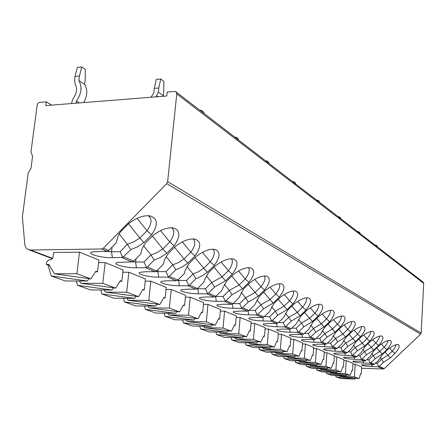 <?xml version="1.0" encoding="UTF-8"?>
<svg xmlns="http://www.w3.org/2000/svg" width="446" height="446" viewBox="0 0 446 446"><rect width="100%" height="100%" fill="white"/><g stroke="black" fill="none" stroke-linecap="round" stroke-linejoin="round"><path stroke-width="0.67" d="M51.697 105.122L46.289 101.839L45.799 105.591L166.771 96.001L167.189 92.049L174.564 91.452L176.003 91.87L423.165 282.128L423.7 283.333L421.147 333.062L420.65 334.143L384.307 368.569L383.231 368.987L361.606 368.245M176.003 91.87L176.761 93.894L167.646 181.65L166.709 183.618L103.444 248.149L101.649 248.98L30.534 250L28.421 249.609C26.32 248.667 25.104 246.867 24.775 244.202L22.378 216.951L28.176 173.12L31.003 168.32L32.575 156.379L30.986 151.852L37.174 105.039L37.854 103.45L39.198 102.474L46.289 101.839M151.595 234.819L143.924 242.591L137.413 246.867L130.75 249.632L122.778 257.381L112.375 257.716C100.763 258.005 84.829 253.328 92.735 251.834L108.066 251.098L116.094 243.098L118.502 235.036L120.649 231.697L128.593 223.597C136.404 217.754 143.456 215.167 149.75 215.836C157.8 218.25 158.414 224.578 151.595 234.819L147.057 230.738L139.86 238.036L143.924 242.591M384.307 368.569L379.195 366.378L383.465 362.325L390.239 357.904L394.861 353.516C399.075 348.638 400.207 345.661 398.256 344.585C395.925 344.2 392.29 345.957 387.351 349.854L382.635 354.341L378.671 360.184L374.339 364.293L370.827 362.788L375.192 358.634L382.161 354.118L386.888 349.631C391.187 344.613 392.307 341.541 390.239 340.421C387.808 340.014 384.062 341.803 379.011 345.784L374.177 350.383L370.163 356.393L365.737 360.608L362.046 359.024L366.517 354.765L373.681 350.149L378.52 345.544C382.913 340.382 384.017 337.215 381.826 336.044C379.278 335.621 375.415 337.438 370.241 341.508L365.296 346.224L361.232 352.407L356.7 356.733L352.819 355.066L357.397 350.701L364.778 345.985L369.728 341.257C374.216 335.933 375.298 332.66 372.973 331.445C370.308 330.993 366.322 332.85 361.02 337.009L355.953 341.853L351.833 348.22L347.194 352.658L343.113 350.907L347.802 346.419L355.406 341.597L360.48 336.741C365.068 331.25 366.127 327.871 363.657 326.6C360.859 326.126 356.739 328.016 351.309 332.264L346.118 337.248L341.943 343.81L337.193 348.365L332.889 346.525L337.689 341.915L345.538 336.975L350.734 331.986C355.434 326.316 356.46 322.82 353.829 321.494C350.89 320.992 346.637 322.921 341.062 327.269L335.738 332.387L331.512 339.161L326.639 343.844L322.101 341.898L327.024 337.159L335.13 332.103L340.46 326.974C345.265 321.109 346.263 317.485 343.448 316.097C340.359 315.573 335.955 317.535 330.241 321.99L324.777 327.258L320.501 334.249L315.5 339.072L310.706 337.014L315.757 332.131L324.13 326.957L329.6 321.678C334.522 315.606 335.481 311.843 332.471 310.394C329.22 309.842 324.66 311.843 318.79 316.398L313.181 321.828L308.855 329.053L303.726 334.021L298.642 331.841L303.832 326.812L312.495 321.51L318.115 316.069C323.16 309.78 324.069 305.872 320.841 304.356C317.413 303.776 312.685 305.817 306.658 310.483L300.894 316.075L296.523 323.556L291.249 328.669L285.864 326.361L291.193 321.176L300.169 315.735L305.939 310.132C311.113 303.598 311.966 299.534 308.498 297.945C304.88 297.331 299.974 299.417 293.775 304.194L287.854 309.97L283.433 317.719L278.014 322.993L272.289 320.54L277.774 315.194L287.085 309.613L293.016 303.826C298.329 297.03 299.11 292.799 295.369 291.127C291.545 290.491 286.449 292.621 280.082 297.515L273.983 303.481L269.523 311.514L263.943 316.967L257.855 314.352L263.497 308.827L273.164 303.096L279.274 297.12C284.726 290.039 285.429 285.624 281.387 283.868C277.334 283.204 272.032 285.379 265.487 290.391L259.21 296.562L254.705 304.908L248.963 310.539L242.468 307.757L248.283 302.042L258.334 296.15L264.629 289.972C270.231 282.586 270.839 277.964 266.446 276.119C262.148 275.427 256.634 277.652 249.905 282.792L243.432 289.175L238.894 297.856L232.979 303.687L226.033 300.71L232.026 294.795L242.496 288.74L248.985 282.34C254.755 274.608 255.246 269.769 250.462 267.829C245.891 267.115 240.149 269.39 233.23 274.652L226.551 281.275L222.214 289.159L221.985 290.313L215.881 296.356L208.444 293.167L214.632 287.034L225.548 280.807L232.243 274.173C238.192 266.056 238.543 260.982 233.303 258.942C228.441 258.206 222.459 260.536 215.346 265.928L208.444 272.796L204.257 280.305L203.855 282.229L197.556 288.501L189.572 285.078L195.956 278.711L201.67 276.146L207.368 272.294L214.286 265.409C220.419 256.868 220.603 251.527 214.833 249.386C209.653 248.639 203.415 251.02 196.112 256.539L188.976 263.681L185.018 270.633L184.376 273.543L177.859 280.055L169.268 276.369L175.869 269.752L181.868 267.126L187.816 263.14L194.969 255.982C201.308 246.956 201.285 241.319 194.891 239.078C189.366 238.331 182.86 240.779 175.367 246.421L167.98 253.858L164.39 259.99L163.381 264.183L156.641 270.962L147.364 266.981L154.199 260.085L160.515 257.392L166.732 253.272L174.135 245.818C180.697 236.229 180.413 230.27 173.282 227.934C167.384 227.209 160.599 229.723 152.933 235.471L145.279 243.226L142.246 248.205L140.691 254.064L133.711 261.127L123.659 256.818M128.448 223.741L139.86 238.036L133.661 241.966L127.394 244.302L130.75 249.632M119.177 233.877L127.394 244.302L120.119 251.7L122.778 257.381M379.195 366.378L378.102 366.796L371.992 366.595C365.112 366.211 361.645 365.625 361.583 364.845L373.235 364.722L374.339 364.293M370.827 362.788L369.712 363.222L363.473 363.022C356.371 362.626 352.803 362.018 352.775 361.188L364.611 361.048L365.737 360.608M362.046 359.024L360.909 359.47L354.537 359.275C347.183 358.868 343.515 358.227 343.526 357.346L355.546 357.185L356.7 356.733M352.819 355.066L351.654 355.529L345.148 355.339C337.533 354.916 333.753 354.241 333.809 353.31L339.423 352.937L346.018 353.126L347.194 352.658M343.113 350.907L341.926 351.381L335.269 351.197C327.37 350.762 323.478 350.049 323.59 349.056L329.243 348.666L335.983 348.85L337.193 348.365M332.889 346.525L331.668 347.01L324.866 346.832C316.666 346.38 312.646 345.628 312.819 344.574L318.511 344.167L325.407 344.34L326.639 343.844M322.101 341.898L320.852 342.4L313.895 342.233C305.359 341.764 301.212 340.967 301.457 339.841L307.183 339.417L314.235 339.579L315.5 339.072M310.706 337.014L309.424 337.527L302.304 337.371C293.407 336.881 289.125 336.039 289.46 334.834L295.207 334.394L302.427 334.545L303.726 334.021M298.642 331.841L297.331 332.376L290.039 332.225C280.757 331.718 276.325 330.815 276.76 329.533L282.524 329.076L289.917 329.215L291.249 328.669M285.864 326.361L284.515 326.912L277.044 326.779C267.332 326.243 262.75 325.285 263.296 323.902L269.066 323.428L276.648 323.562L278.014 322.993M272.289 320.54L270.912 321.114L263.251 320.992C253.072 320.429 248.327 319.403 249.007 317.92L254.772 317.435L262.543 317.552L263.943 316.967M257.855 314.352L256.433 314.948L248.584 314.837C240.444 314.798 230.415 312.585 233.815 311.542L239.547 311.052L247.524 311.146L248.963 310.539M242.468 307.757L241.007 308.376L232.951 308.286C224.444 308.27 213.829 305.844 217.62 304.741L223.307 304.239L231.496 304.317L232.979 303.687M226.033 300.71L224.533 301.351L216.26 301.284C207.351 301.301 196.089 298.636 200.326 297.46L205.946 296.958L214.353 297.014L215.881 296.356M208.444 293.167L206.899 293.836L198.398 293.791C189.048 293.847 177.062 290.898 181.823 289.655L187.342 289.159L195.984 289.186L197.556 288.501M189.572 285.078L187.978 285.774L179.236 285.758C169.402 285.853 156.602 282.574 161.976 281.264L167.35 280.774L176.242 280.768L177.859 280.055M169.268 276.369L167.624 277.1L158.631 277.117C148.262 277.267 134.547 273.593 140.635 272.216L145.825 271.742L154.968 271.703L156.641 270.962M147.364 266.981L145.669 267.739L136.409 267.795C125.449 268.007 110.697 263.876 117.621 262.438L131.988 261.908L133.711 261.127M378.665 366.69L377.199 363.445L375.298 363.384M351.922 370.487L352.557 370.509L353.015 363.378L346.241 360.624L343.849 360.552M342.762 366.952L343.426 366.974L343.911 359.677L336.797 356.789L334.288 356.711M333.14 363.245L333.842 363.267L334.349 355.791L326.873 352.753L324.231 352.675M323.027 359.342L323.763 359.365L324.303 351.704L316.431 348.504L313.644 348.432M312.373 355.233L313.153 355.256L313.722 347.401L305.426 344.028L302.488 343.955M301.139 350.907L301.97 350.93L302.566 342.868L293.814 339.306L290.703 339.233M289.276 346.336L290.156 346.358L290.792 338.079L281.543 334.316L278.248 334.244M276.732 341.502L277.668 341.524L278.343 333.017L268.548 329.031L265.052 328.964M263.447 336.384L264.445 336.407L265.164 327.654L254.772 323.434L251.059 323.367M249.347 330.954L250.412 330.977L251.176 321.967L240.143 317.48L236.185 317.424M234.362 325.184L235.505 325.206L236.319 315.924L224.572 311.146L220.352 311.096M218.401 319.041L219.627 319.057L220.497 309.491L207.964 304.395L203.454 304.356M201.363 312.484L202.685 312.501L203.616 302.628L190.225 297.181L185.391 297.153M183.144 305.477L184.572 305.493L185.569 295.291L171.225 289.454L166.029 289.437M163.61 297.967L165.154 297.978L166.235 287.425L150.826 281.158L145.223 281.164M142.614 289.9L144.298 289.906L145.457 278.979L128.866 272.233L122.812 272.255M119.991 281.209L121.819 281.209L123.079 269.88L105.161 262.594L98.599 262.649M360.658 373.854L361.254 373.876L361.689 366.907L355.233 364.282L352.959 364.209M95.528 271.815L97.54 271.809L98.901 260.046L79.499 252.157L53.62 252.492L52.996 257.493L51.368 259.466L48.24 260.191L46.596 262.164L46.3 264.506L48.045 265.153L51.218 275.99L65.367 281.002L87.215 280.997L51.218 275.99M355.233 364.282L354.431 376.892L339.897 376.346L359.03 378.604L354.431 376.892M339.367 375.582L339.897 376.346M335.905 376.837L340.666 378.526L354.916 379.072L335.905 376.837L335.654 375.443M355.674 378.208L354.916 379.072M361.254 373.876L360.719 373.67L359.03 378.604M346.241 360.624L345.394 373.536L330.564 372.995L350.216 375.326L345.394 373.536M330.007 372.193L330.564 372.995M346.865 374.93L346.074 375.833L326.544 373.519L326.277 372.059M326.544 373.519L331.54 375.292L346.074 375.833M352.557 370.509L351.994 370.292L350.216 375.326M336.797 356.789L335.905 370.007L320.763 369.472L340.973 371.892L335.905 370.007M320.183 368.63L320.763 369.472M337.628 371.49L336.802 372.438L316.727 370.046L316.437 368.502M316.727 370.046L321.967 371.903L336.802 372.438M343.426 366.974L342.84 366.746L340.973 371.892M326.873 352.753L325.937 366.3L310.472 365.776L331.261 368.279L325.937 366.3M309.858 364.884L310.472 365.776M327.927 367.878L327.063 368.87L306.413 366.389L306.101 364.761M306.413 366.389L311.921 368.34L327.063 368.87M333.842 363.267L333.223 363.027L331.261 368.279M316.431 348.504L315.439 362.397L299.64 361.884L321.048 364.482L315.439 362.397M298.993 360.942L299.64 361.884M317.73 364.081L316.827 365.118L295.564 362.548L295.224 360.825M295.564 362.548L301.362 364.599L316.827 365.118M323.763 359.365L323.11 359.114L321.048 364.482M305.426 344.028L304.378 358.283L288.222 357.787L310.293 360.485L304.378 358.283M287.547 356.789L288.222 357.787M306.999 360.084L306.051 361.171L284.141 358.5L283.773 356.677M284.141 358.5L290.246 360.663L306.051 361.171M313.153 355.256L312.468 354.994L310.293 360.485M293.814 339.306L292.699 353.946L276.18 353.461L298.943 356.265L292.699 353.946M275.472 352.407L276.18 353.461M295.681 355.863L294.689 357.006L272.093 354.236L271.692 352.295M272.093 354.236L278.533 356.516L294.689 357.006M301.97 350.93L301.245 350.645L298.943 356.265M281.543 334.316L280.361 349.357L263.458 348.889L286.962 351.81L280.361 349.357M262.705 347.768L263.458 348.889M283.734 351.409L282.692 352.613L259.371 349.725L258.936 347.668M259.371 349.725L266.173 352.134L282.692 352.613M290.156 346.358L289.393 346.063L286.962 351.81M268.548 329.031L267.293 344.502L249.989 344.056L274.284 347.1L267.293 344.502M249.197 342.863L249.989 344.056M271.107 346.698L270.008 347.969L245.908 344.959L245.434 342.768M245.908 344.959L253.111 347.506L270.008 347.969M277.668 341.524L276.86 341.212L274.284 347.1M254.772 323.434L253.434 339.345L235.717 338.927L260.854 342.104L253.434 339.345M234.88 337.655L235.717 338.927M257.738 341.708L256.584 343.046L231.652 339.908L231.128 337.566M231.652 339.908L239.285 342.612L256.584 343.046M264.445 336.407L263.586 336.072L260.854 342.104M240.143 317.48L238.716 333.876L220.558 333.48L246.599 336.808L238.716 333.876M219.672 332.125L220.558 333.48M243.549 336.418L242.34 337.828L216.516 334.545L215.948 332.047M216.516 334.545L224.622 337.416L242.34 337.828M250.412 330.977L249.504 330.62L246.599 336.808M224.572 311.146L223.05 328.05L204.43 327.687L231.446 331.172L223.05 328.05M203.493 326.232L204.43 327.687M228.48 330.787L227.198 332.281L200.427 328.847L199.797 326.165M200.427 328.847L209.046 331.896L227.198 332.281M235.505 325.206L234.535 324.827L231.446 331.172M207.964 304.395L206.336 321.839L187.242 321.516L215.295 325.167L206.336 321.839M186.244 319.955L187.242 321.516M212.435 324.794L211.081 326.377L183.284 322.776L182.592 319.893M183.284 322.776L192.471 326.026L211.081 326.377M219.627 319.057L218.59 318.661L215.295 325.167M190.225 297.181L188.474 315.199L168.878 314.915L198.057 318.756L188.474 315.199M167.813 313.237L168.878 314.915M195.32 318.399L193.887 320.077L164.987 316.292L164.217 313.192M164.987 316.292L174.799 319.765L193.887 320.077M202.685 312.501L201.581 312.077L198.057 318.756M171.225 289.454L169.346 308.086L149.215 307.857L179.61 311.899L169.346 308.086M148.083 306.045L149.215 307.857M177.023 311.559L175.507 313.343L145.413 309.357L144.554 306.006M145.413 309.357L155.916 313.075L175.507 313.343M184.572 305.493L183.39 305.036L179.61 311.899M150.826 281.158L148.797 300.442L128.114 300.275L159.83 304.546L148.797 300.442M126.904 298.313L128.114 300.275M157.416 304.222L155.805 306.123L124.423 301.92L123.458 298.29M124.423 301.92L135.69 305.911L155.805 306.123M165.154 297.978L163.888 297.488L159.83 304.546M128.866 272.233L126.675 292.219L105.407 292.119L138.561 296.64L126.675 292.219M104.113 289.989L105.407 292.119M136.353 296.339L134.642 298.368L101.85 293.925L100.774 289.978M101.85 293.925L113.975 298.218L134.642 298.368M144.298 289.906L142.932 289.376L138.561 296.64M105.161 262.594L102.786 283.338L80.91 283.322L115.631 288.116L102.786 283.338M79.522 280.997L80.91 283.322M113.669 287.843L111.846 290.017L77.52 285.306L76.305 280.997M77.52 285.306L90.599 289.939L111.846 290.017M121.819 281.209L120.348 280.634L115.631 288.116M147.057 230.733C150.453 225.96 151.657 221.846 150.664 218.395L148.847 215.73M147.057 230.738L137.078 218.362M120.119 251.7L111.545 251.812L104.219 251.332M174.135 245.818L169.775 241.894L162.835 248.896L152.42 235.995M166.732 253.272L162.835 248.896L156.914 252.687L150.988 254.973L154.199 260.085M143.595 245.707L150.988 254.973L143.963 262.064L146.511 267.522M160.593 230.621L169.775 241.894C173.232 237.116 174.431 233.08 173.371 229.796L171.994 227.783M143.963 262.064L130.862 261.919M194.969 255.982L190.776 252.207L184.07 258.931L174.548 247.246M187.816 263.14L184.07 258.931L178.411 262.599L172.786 264.835L175.869 269.752M166.124 256.567L172.786 264.835L166.001 271.642L168.449 276.888M182.314 241.916L190.776 252.207C194.266 247.458 195.465 243.522 194.367 240.405L193.347 238.9M166.001 271.642L155.593 271.625M214.286 265.409L210.244 261.774L203.761 268.241L195.03 257.621M207.368 272.294L203.761 268.241L198.342 271.787L192.99 273.972L195.956 278.711M186.974 266.574L192.99 273.972L186.434 280.523L188.781 285.574M202.439 252.358L210.244 261.774C213.757 257.074 214.95 253.244 213.835 250.295L212.909 249.191M186.434 280.523L177.302 280.506M232.243 274.173L228.352 270.666L222.069 276.894L214.052 267.215M225.548 280.807L222.069 276.894L211.772 282.469L214.632 287.034M206.325 275.829L211.772 282.469L205.422 288.779L207.68 293.646M221.138 262.031L228.352 270.666C231.859 266.028 233.057 262.315 231.942 259.522L231.435 258.752M205.422 288.779L197.271 288.752M248.985 282.34L245.222 278.951L239.14 284.961L231.758 276.113M242.496 288.74L239.14 284.961L229.272 290.385L232.026 294.795M224.338 284.409L229.272 290.385L223.117 296.473L225.291 301.173M238.549 271.017L245.222 278.951C248.723 274.39 249.922 270.794 248.818 268.152L248.5 267.645M223.117 296.473L215.808 296.428M264.629 289.972L260.988 286.694L255.09 292.498L248.277 284.397M258.334 296.15L255.09 292.498L245.623 297.783L248.283 302.042M241.135 292.392L245.623 297.783L239.653 303.659L241.749 308.203M254.805 279.391L260.988 286.694C264.472 282.218 265.671 278.728 264.584 276.23L264.411 275.946M239.653 303.659L233.068 303.598M279.274 297.12L275.756 293.947L270.025 299.561L263.731 292.119M273.164 303.096L270.025 299.561L260.927 304.707L263.497 308.827M256.851 299.835L260.927 304.707L255.129 310.388L257.158 314.787M275.751 293.947C279.213 289.554 280.411 286.176 279.352 283.807L279.296 283.712M255.129 310.388L249.191 310.316M275.756 293.947L270.02 287.207M293.016 303.826L289.61 300.755L284.041 306.185L278.22 299.338M287.085 309.613L284.041 306.185L275.288 311.202L277.774 315.194M271.575 306.792L275.288 311.202L269.652 316.699L271.614 320.958M284.28 294.527L289.61 300.755C292.994 296.501 294.209 293.245 293.239 290.993M269.652 316.699L264.294 316.621M305.939 310.132L302.633 307.149L297.22 312.417L291.823 306.101M300.169 315.735L297.22 312.417L288.785 317.307L291.193 321.176M285.401 313.315L288.785 317.307L283.305 322.636L285.2 326.767M297.677 301.39L302.633 307.149C305.9 303.102 307.138 299.996 306.335 297.833M283.305 322.636L278.466 322.553M318.115 316.069L314.904 313.176L309.635 318.282L304.629 312.451M312.495 321.51L309.635 318.282L301.496 323.055L303.832 326.812M298.407 319.431L301.496 323.055L296.166 328.223L298.006 332.231M310.293 307.84L314.904 313.176C318.059 309.318 319.308 306.352 318.656 304.267M296.166 328.223L291.796 328.144M329.6 321.678L326.483 318.862L321.354 323.824L316.699 318.427M324.13 326.957L321.354 323.824L313.488 328.479L315.757 332.131M310.672 325.19L313.488 328.479L308.298 333.497L310.082 337.393M322.185 313.912L326.483 318.862C329.527 315.183 330.787 312.339 330.269 310.338M308.298 333.497L304.35 333.418M340.46 326.974L337.427 324.242L332.426 329.053L328.094 324.058M335.13 332.103L332.426 329.053L324.822 333.608L327.024 337.159M322.246 330.614L324.822 333.608L319.765 338.481L321.494 342.266M333.418 319.643L337.427 324.242C340.359 320.724 341.63 318.004 341.229 316.069M319.765 338.481L316.197 338.402M350.734 331.986L347.785 329.326L342.907 334.009L338.871 329.371M345.538 336.975L342.907 334.009L335.548 338.458L337.689 341.915M333.195 335.732L335.548 338.458L330.614 343.197L332.298 346.882M344.044 325.05L347.785 329.326C350.617 325.97 351.888 323.356 351.599 321.488M330.614 343.197L327.397 343.119M360.48 336.741L357.603 334.149L352.847 338.709L349.084 334.4M355.406 341.597L352.847 338.709L345.717 343.058L347.802 346.419M343.565 340.577L345.717 343.058L340.906 347.674L342.539 351.258M354.107 330.168L357.603 334.149C360.34 330.938 361.611 328.429 361.416 326.628M340.906 347.674L337.996 347.596M369.728 341.257L366.93 338.731L362.28 343.169L358.768 339.161M364.778 345.985L362.28 343.169L355.367 347.423L357.397 350.701M353.399 345.165L355.367 347.423L350.668 351.916L352.256 355.412M363.657 335.018L366.93 338.731C369.567 335.654 370.832 333.246 370.726 331.501M350.668 351.916L348.047 351.844M378.52 345.544L375.788 343.08L371.25 347.406L367.972 343.676M373.681 350.149L371.25 347.406L364.538 351.571L366.517 354.765M362.737 349.513L364.538 351.571L359.95 355.947L361.494 359.353M372.728 339.618L375.788 343.08C378.336 340.136 379.602 337.823 379.568 336.133M359.95 355.947L357.592 355.88M386.888 349.631L384.223 347.228L379.791 351.442L376.719 347.964M382.161 354.118L379.791 351.442L373.269 355.523L375.192 358.634M371.624 353.645L373.269 355.523L368.781 359.788L370.292 363.111M381.358 343.994L384.223 347.228C386.688 344.407 387.936 342.177 387.975 340.543M368.781 359.788L366.662 359.721M394.861 353.516L392.263 351.175L387.925 355.289L385.054 352.045M390.239 357.904L387.925 355.289L381.581 359.281L383.465 362.325M380.081 357.575L381.581 359.281L377.199 363.445M389.575 348.153L392.263 351.175C394.638 348.471 395.881 346.325 395.981 344.741M79.499 252.157L76.913 273.721L54.395 273.799L90.833 278.895L76.913 273.721M46.3 264.506L48.937 264.489L54.395 273.799M49.439 265.348L48.045 265.153M97.54 271.809L95.946 271.19L90.833 278.895M89.167 278.661L87.215 280.997M79.449 75.971L75.039 76.377L77.353 67.346L81.746 66.928L79.449 75.971L78.881 80.536C82.393 86.959 81.546 93.777 76.338 100.997L76.065 103.193M71.639 103.544L71.862 101.783L73.512 97.875C76.879 93.063 77.448 88.498 75.223 84.183L74.527 80.497L75.039 76.377M78.881 80.536L84.629 84.4L85.186 79.873L85.32 69.409L81.746 66.928M84.629 84.4C87.784 89.858 87.455 95.918 83.642 102.591M76.338 100.997L79.377 102.931M375.95 245.779L376.028 245.144L375.136 245.155M377.21 246.755L377.216 246.058L376.028 245.144M358.456 232.316L358.545 231.647L357.614 231.664M359.85 233.386L359.85 232.656L358.545 231.647M339.122 217.431L339.222 216.734L338.246 216.756M340.666 218.618L340.666 217.849L339.222 216.734M317.636 200.89L317.747 200.159L316.727 200.193M319.353 202.216L319.358 201.402L317.747 200.159M293.619 182.403L293.741 181.633L292.676 181.678M295.547 183.886L295.547 183.027L293.741 181.633M266.596 161.603L266.736 160.794L265.615 160.85M268.771 163.275L268.776 162.366L266.736 160.794M235.967 138.026L236.129 137.167L234.947 137.24M238.443 139.933L238.448 138.962L236.129 137.167M200.956 111.076L201.14 110.168L199.892 110.257M203.794 113.262L203.805 112.225L201.14 110.168M158.793 87.968L154.299 88.341L156.284 79.399L160.766 79.009L158.793 87.968L158.352 92.049L156.061 96.849M151.038 97.25L153.809 92.84L154.299 88.341M158.352 92.049L163.32 95.756L163.754 91.703L163.855 81.395L160.766 79.009M163.32 95.756L163.247 96.28M52.673 258.435L30.534 250M423.7 283.333L176.761 93.894M421.147 333.062L167.646 181.65M420.65 334.143L166.709 183.618M108.857 250.474L103.444 248.149M383.231 368.987L378.102 366.796M373.235 364.722L369.712 363.222M364.611 361.048L360.909 359.47M355.546 357.185L351.654 355.529M346.018 353.126L341.926 351.381M335.983 348.85L331.668 347.01M325.407 344.34L320.852 342.4M314.235 339.579L309.424 337.527M302.427 334.545L297.331 332.376M289.917 329.215L284.515 326.912M276.648 323.562L270.912 321.114M262.543 317.552L256.433 314.948M247.524 311.146L241.007 308.376M231.496 304.317L224.533 301.351M214.353 297.014L206.899 293.836M195.984 289.186L187.978 285.774M176.242 280.768L167.624 277.1M154.968 271.703L145.669 267.739M107.073 251.293L101.649 248.98M131.988 261.908L121.914 257.615M371.992 366.595L371.825 364.677M112.375 257.716L111.545 251.812L112.069 247.201M136.409 267.795L135.64 262.137L136.002 258.814M158.631 277.117L157.917 271.675L158.152 269.445M179.236 285.758L178.707 279.213M198.398 293.791L197.829 288.228M216.26 301.284L215.691 296.529M232.951 308.286L232.466 304.088M248.584 314.837L248.154 311.063M263.251 320.992L262.872 317.53M277.044 326.779L276.704 323.562M290.039 332.225L289.727 329.215M302.304 337.371L302.014 334.539M313.895 342.233L313.633 339.568M324.866 346.832L324.627 344.323M335.269 351.197L335.046 348.822M345.148 355.339L344.942 353.093M354.537 359.275L354.347 357.151M363.473 363.022L363.295 361.004M156.747 95.896L157.856 96.71M28.622 249.688L52.455 258.752M148.473 215.702L150.664 218.395M171.699 227.767L173.371 229.796M193.107 238.894L194.361 240.405M231.29 258.752L231.937 259.522M248.389 267.65L248.818 268.152M264.35 275.951L264.584 276.23"/></g></svg>
